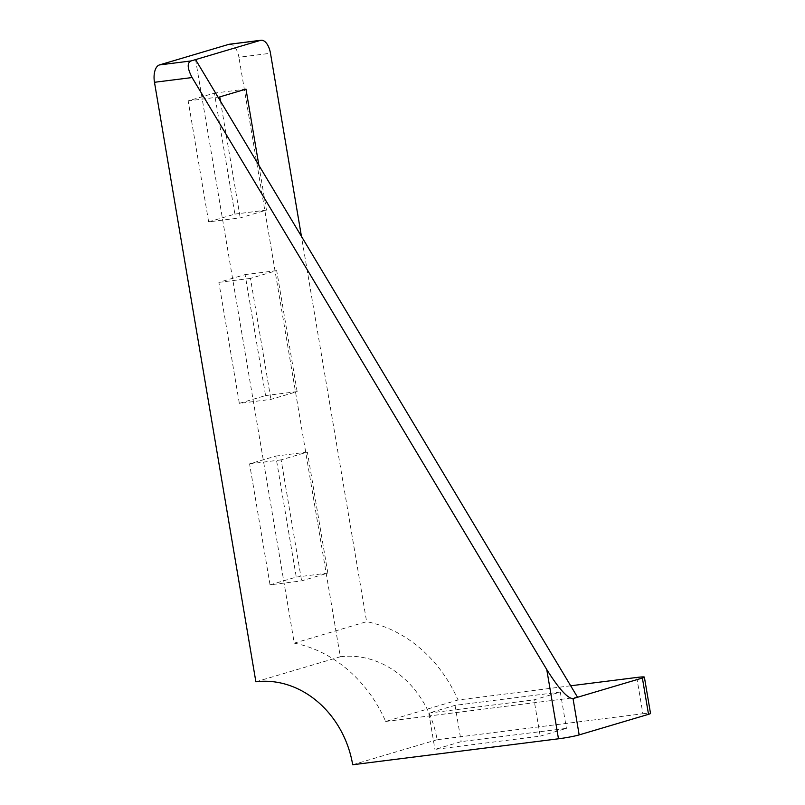 <?xml version="1.0" encoding="UTF-8"?>
<svg xmlns="http://www.w3.org/2000/svg" width="805" height="805" viewBox="0 0 805 805"><rect width="100%" height="100%" fill="white"/><g stroke="black" fill="none" stroke-linecap="round" stroke-linejoin="round"><path stroke-width="0.6" stroke-dasharray="4.03 3.02" d="M229.435 44.235A15.376 7.788 -97.2 0 1 238.904 57.256L270.48 53.271M255.879 681.805L340.304 656.769L238.904 57.256M208.646 221.878L234.869 214.1L214.412 93.108L188.179 100.887L208.646 221.878L240.222 217.893L266.455 210.115L234.869 214.1M239.337 403.365L265.57 395.587L245.102 274.596L218.869 282.374L239.337 403.365L270.913 399.381L297.146 391.602L276.689 270.611L250.456 278.389L270.913 399.381M270.037 584.853L296.27 577.074L275.803 456.083L249.57 463.861L270.037 584.853L301.613 580.868L327.846 573.09L307.379 452.098L281.146 459.876L301.613 580.868M219.755 96.902L188.179 100.887M220.49 101.219L240.222 217.893M258.868 165.297L266.455 210.115M245.988 89.124L214.412 93.108M195.555 59.61L294.258 643.145L366.617 621.681L301.442 236.368M250.456 278.389L218.869 282.374M297.146 391.602L265.57 395.587M276.689 270.611L245.102 274.596M281.146 459.876L249.57 463.861M327.846 573.09L296.27 577.074M307.379 452.098L275.803 456.083M636.755 677.458L642.893 713.753L437.105 739.715A94.728 81.416 -106.5 0 0 340.304 656.769M570.685 685.79L458.035 699.998A131.638 113.133 -106.5 0 0 366.617 621.681M642.893 713.753A15.376 1.097 170.4 0 1 650.521 713.431M352.691 764.75L437.105 739.715M540.205 736.142L566.438 728.364L461.174 741.636L434.942 749.415L540.205 736.142L534.067 699.847L560.29 692.059L566.438 728.364M560.29 692.059L455.036 705.341L428.803 713.119L434.942 749.415M428.803 713.119L534.067 699.847M455.036 705.341L461.174 741.636M294.258 643.145A131.638 113.133 73.5 0 1 385.665 721.461L458.035 699.998M385.665 721.461L577.557 697.261"/><path stroke-width="1.21" d="M644.382 677.126L650.521 713.431A15.376 1.097 170.4 0 1 648.518 714.327L579.167 734.905A15.376 1.097 170.4 0 1 558.479 738.799L352.691 764.75A94.728 81.416 -106.5 0 0 255.879 681.805L154.48 82.291A15.376 7.788 -97.2 0 1 159.46 64.933L228.801 44.366A15.376 7.788 -97.2 0 1 229.435 44.235L261.021 40.25A15.376 7.788 82.8 0 0 260.387 40.381L195.555 59.61L577.557 697.261L642.38 678.031A15.376 1.097 -9.6 0 0 644.382 677.126A15.376 1.097 -9.6 0 0 636.755 677.458L570.685 685.79M195.555 59.61L191.037 60.949C186.951 62.82 187.303 68.355 192.103 77.552L546.766 669.579C558.901 688.889 567.656 698.559 573.029 698.599L577.557 697.261M258.868 165.297L245.988 89.124L219.755 96.902L220.49 101.219M261.021 40.25A15.376 7.788 82.8 0 1 270.48 53.271L301.442 236.368M558.479 738.799L546.766 669.579M192.103 77.552L154.48 82.291M191.037 60.949L159.46 64.933M228.801 44.366L260.387 40.381M642.38 678.031L648.518 714.327M579.167 734.905L573.029 698.599"/></g></svg>
